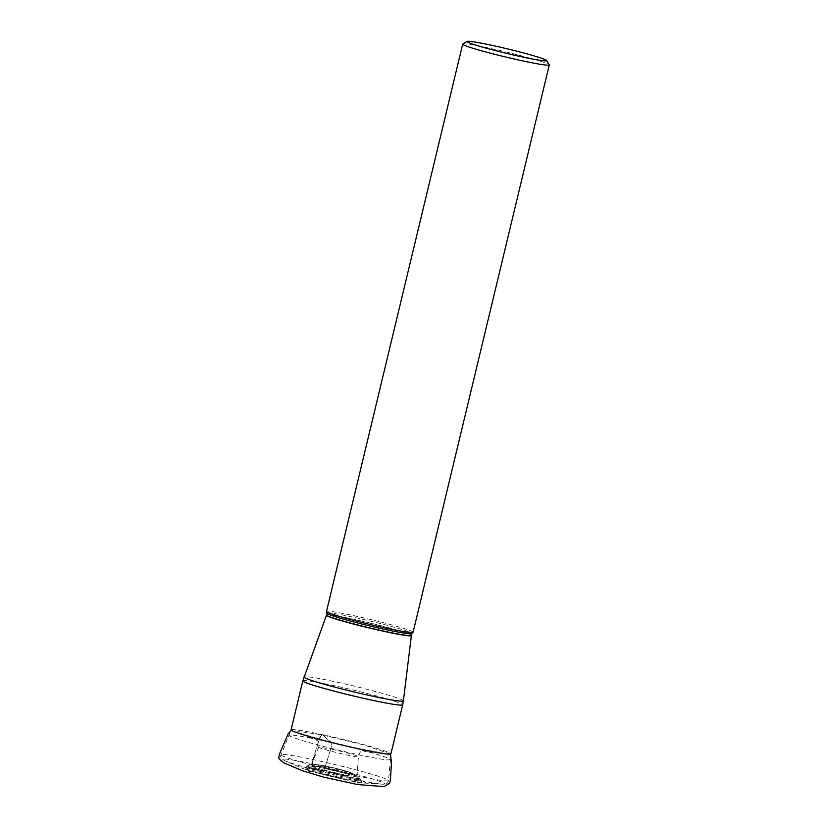 <?xml version="1.0" encoding="UTF-8"?>
<svg xmlns="http://www.w3.org/2000/svg" width="828" height="828" viewBox="0 0 828 828"><rect width="100%" height="100%" fill="white"/><g stroke="black" fill="none" stroke-linecap="round" stroke-linejoin="round"><path stroke-width="0.62" stroke-dasharray="4.14 3.1" d="M320.146 770.133A33.7 1.884 13.5 0 0 301.661 768.042A33.7 1.884 13.5 0 0 332.587 776.819A33.7 1.884 13.5 0 0 364.123 783.04A33.7 1.884 13.5 0 0 355.222 778.879A33.7 1.884 13.5 0 0 320.146 770.133M462.79 44.019A44.526 2.484 -166.5 0 1 506.57 52.112A44.526 2.484 -166.5 0 1 549.254 64.781M413.089 632.261A44.526 2.484 13.5 0 0 370.364 619.447A44.526 2.484 13.5 0 0 326.491 611.468M344.438 779.293A29.87 1.666 -166.5 0 1 315.499 772.162A29.87 1.666 -166.5 0 1 304.218 767.877A29.87 1.666 -166.5 0 1 333.415 773.373A29.87 1.666 -166.5 0 1 361.919 781.725A29.87 1.666 -166.5 0 1 344.438 779.293M330.776 748.998L325.445 765.91C324.224 771.561 322.641 773.963 320.705 773.124L314.588 767.597C312.311 767.08 311.783 764.337 313.025 759.369L318.345 742.447C319.567 736.806 321.15 734.405 323.086 735.243L329.213 740.76C331.49 741.288 332.007 744.03 330.776 748.998L318.739 747.177C316.793 748.139 358.876 758.386 358.379 756.688C359.921 756.285 342.782 751.503 330.776 748.998C327.774 756.73 325.756 769.212 321.833 773.538L315.396 768.343C313.45 767.846 312.435 765.807 312.342 762.236C315.23 753.356 317.828 740.077 321.957 734.819L328.405 740.015C331.117 740.501 331.904 743.492 330.776 748.998M313.822 764.089A52.371 2.919 -166.5 0 1 368.325 777.689A52.371 2.919 -166.5 0 1 382.153 784.157A52.371 2.919 -166.5 0 1 353.835 779.2A52.371 2.919 -166.5 0 1 285.091 760.849A52.371 2.919 -166.5 0 1 313.822 764.089M319.836 739.984A51.822 2.888 -166.5 0 1 390.029 759.524A51.822 2.888 -166.5 0 1 359.435 754.929A51.822 2.888 -166.5 0 1 289.251 735.336A51.822 2.888 -166.5 0 1 319.836 739.984M355.885 775.65A55.238 3.084 13.5 0 0 388.498 780.545A55.238 3.084 13.5 0 0 335.495 764.679A55.238 3.084 13.5 0 0 281.075 754.763A55.238 3.084 13.5 0 0 355.885 775.65M403.391 700.85A51.119 2.857 13.5 0 0 334.16 681.558A51.119 2.857 13.5 0 0 303.979 676.983M326.491 615.225A43.646 2.432 -166.5 0 1 352.252 619.127A43.646 2.432 -166.5 0 1 411.381 635.604M411.412 635.418A43.636 2.432 13.5 0 0 352.304 618.94A43.636 2.432 13.5 0 0 326.542 615.038M326.998 613.175A43.636 2.432 -166.5 0 1 369.992 621A43.636 2.432 -166.5 0 1 411.858 633.555M302.81 680.875A51.346 2.867 -166.5 0 1 333.125 685.449A51.346 2.867 -166.5 0 1 402.677 704.845M364.123 783.04L382.153 784.157C387.545 784.716 387.597 782.595 388.498 780.545L390.909 753.842A51.346 2.867 13.5 0 0 321.367 734.446A51.346 2.867 13.5 0 0 291.052 729.872L281.075 754.763C279.792 756.595 281.137 758.624 285.091 760.849L301.661 768.042M327.836 766.521A17.326 0.963 -166.5 0 1 351.186 773.145A17.326 0.963 -166.5 0 1 324.348 767.39A17.326 0.963 -166.5 0 1 327.836 766.521M327.443 766.511A18.288 1.025 13.5 0 0 317.052 764.761A18.288 1.025 13.5 0 0 334.191 770.144A18.288 1.025 13.5 0 0 351.9 773.135A18.288 1.025 13.5 0 0 327.443 766.511M324.348 767.401A25.213 1.408 -166.5 0 1 358.058 776.529A25.213 1.408 -166.5 0 1 333.643 772.4A25.213 1.408 -166.5 0 1 310.014 765A25.213 1.408 -166.5 0 1 324.348 767.401M323.417 768.229A26.951 1.501 13.5 0 0 307.55 765.765A26.951 1.501 13.5 0 0 344.013 776.012A26.951 1.501 13.5 0 0 359.911 778.341A26.951 1.501 13.5 0 0 323.417 768.229M344.2 778.268A28.721 1.604 -166.5 0 1 305.356 767.349A28.721 1.604 -166.5 0 1 333.612 772.565A28.721 1.604 -166.5 0 1 361.143 780.742A28.721 1.604 -166.5 0 1 344.2 778.268M361.919 781.725L358.058 776.529L351.9 773.135C347.636 771.303 339.584 769.098 327.753 766.5L317.052 764.761L310.014 765L304.218 767.877M318.739 747.177L312.394 762.029C311.545 764.389 308.43 771.727 306.836 770.951L321.833 773.538L347.708 779.883L358.193 783.288C356.547 783.505 356.868 775.815 357.282 772.834L358.379 756.688C359.59 752.724 360.739 750.986 361.836 751.462L382.567 752.942L358.514 748.647L320.436 739.456L298.877 732.842L318.045 740.946C319.225 741.008 319.453 743.078 318.739 747.177M390.516 754.08L364.299 745.076L321.957 734.819L291.29 730.255"/><path stroke-width="1.24" d="M546.625 60.496L549.254 64.781A44.526 2.484 -166.5 0 1 549.285 64.926A44.526 2.484 -166.5 0 1 523.006 60.951A44.526 2.484 -166.5 0 1 462.697 44.132A44.526 2.484 -166.5 0 1 462.79 44.019L467.085 41.4A40.965 2.287 13.5 0 0 522.468 56.977A40.965 2.287 13.5 0 0 546.625 60.496A40.965 2.287 13.5 0 0 507.357 48.852A40.965 2.287 13.5 0 0 467.085 41.4M462.697 44.132L326.491 611.468A44.526 2.484 13.5 0 0 326.636 611.757A44.526 2.484 13.5 0 0 386.8 628.286A44.526 2.484 13.5 0 0 412.82 632.447A44.526 2.484 13.5 0 0 413.089 632.261L549.285 64.926M303.979 676.983A51.119 2.857 13.5 0 0 353.018 691.711A51.119 2.857 13.5 0 0 403.391 700.85L411.381 635.604A43.646 2.432 -166.5 0 1 368.367 627.79A43.646 2.432 -166.5 0 1 326.491 615.225L302.81 680.875A51.346 2.867 -166.5 0 0 352.076 695.644A51.346 2.867 -166.5 0 0 402.677 704.845L403.391 700.85M326.491 615.225L326.542 615.038A43.636 2.432 13.5 0 0 385.651 631.526A43.636 2.432 13.5 0 0 411.412 635.418L411.858 633.555A43.636 2.432 -166.5 0 1 386.096 629.663A43.636 2.432 -166.5 0 1 326.998 613.175L326.636 611.757M302.81 680.875L291.052 729.872A51.346 2.867 13.5 0 0 360.594 749.257A51.346 2.867 13.5 0 0 390.909 753.842L402.677 704.845M326.542 615.038L326.998 613.175M411.858 633.555L412.82 632.447M291.29 730.255L288.082 733.95L279.378 754.225L278.715 758.583L283.942 762.899L302.727 770.847L323.883 777.192L357.706 784.561L384.078 786.6L389.698 783.143L390.423 779.676L391.447 763.043L390.516 754.08"/></g></svg>
